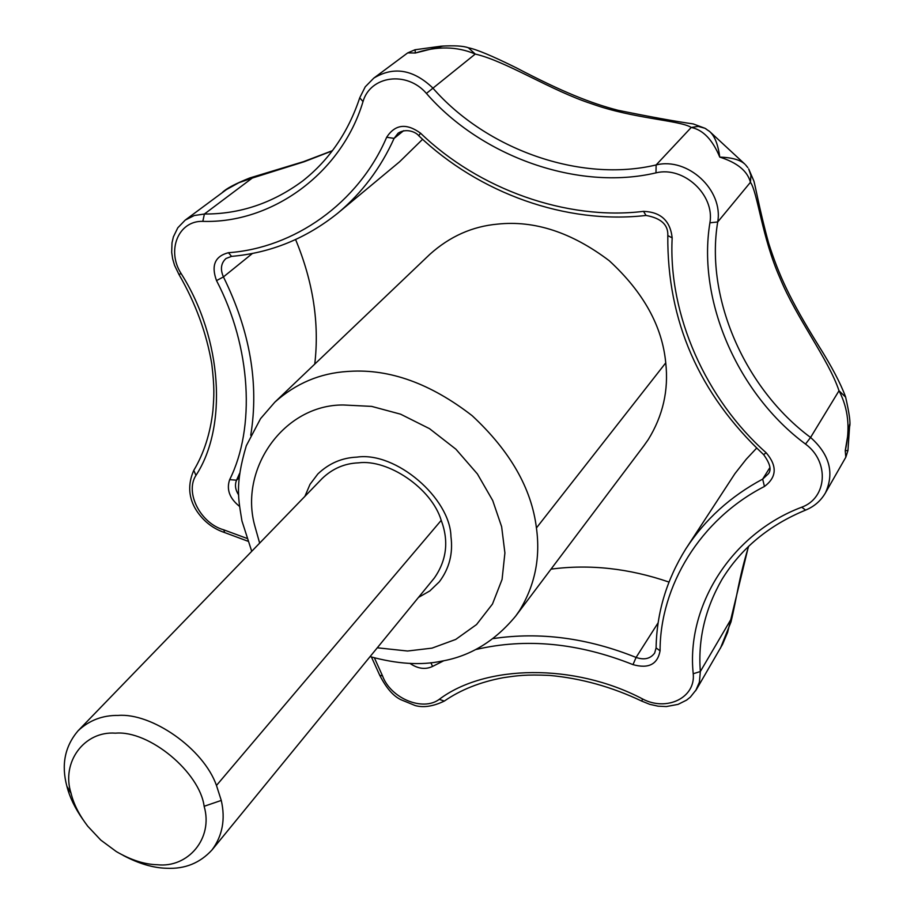 <?xml version="1.0" encoding="UTF-8"?>
<svg xmlns="http://www.w3.org/2000/svg" width="914" height="914" viewBox="0 0 914 914"><rect width="100%" height="100%" fill="white"/><g stroke="black" fill="none" stroke-linecap="round" stroke-linejoin="round"><path stroke-width="1.37" d="M123.184 855.401C138.757 863.661 153.244 867.957 166.645 868.266C184.891 869.18 200.029 863.056 212.071 849.871C222.49 835.716 225.564 819.241 221.268 800.424L216.469 785.457C203.422 748.372 151.575 712.771 118.237 715.422C102.471 715.216 89.058 720.369 77.998 730.869C64.837 746.395 61.135 764.869 66.893 786.291C69.624 797.099 74.982 808.205 82.968 819.618M212.071 849.871L434.321 578.036C446.683 560.328 448.98 541.088 441.222 520.352C431.534 488.03 387.879 458.942 358.425 462.85C344.567 463.398 332.479 468.619 322.174 478.502L77.998 730.869M115.507 733.165C84.339 730.743 60.952 762.185 71.075 793.363C73.657 804.046 79.198 814.98 87.698 826.165L100.803 840.103L116.364 851.608C131.01 860.085 144.686 864.461 157.391 864.735C187.861 868.14 213.568 838.526 204.13 806.297C199.858 772.513 149.348 730.115 115.507 733.165M450.956 536.598C450.179 498.279 395.945 451.31 356.928 457.126C342.007 457.743 328.994 463.352 317.866 473.943L310.04 484.294L304.899 496.348L310.04 484.294L317.866 473.943C328.994 463.352 342.007 457.743 356.928 457.126C395.945 451.31 450.179 498.279 450.956 536.598C453.173 553.438 449.3 568.485 439.36 581.772C449.3 568.485 453.173 553.438 450.956 536.598M418.486 597.413L429.843 590.924L439.36 581.772L429.843 590.924L418.486 597.413M643.982 445.621L648.186 439.68C662.924 415.847 668.774 390.244 665.746 362.869C662.307 326.332 643.479 292.286 609.25 260.73C571.764 232.396 534.553 220.183 497.604 224.113C472.401 226.364 449.837 236.406 429.923 254.263L274.817 402.183L260.547 418.658L246.3 445.735C234.372 485.837 238.794 500.472 241.947 520.969L251.727 551.313M708.898 130.896L709.71 131.57C714.737 136.072 718.084 144.583 719.764 157.105C732 157.516 740.397 159.893 744.933 164.2L709.71 131.559L705.002 128.291L698.227 126.406L691.247 127.446C680.05 120.282 633.448 118.797 592.135 103.945C550.605 90.486 506.71 61.409 475.257 54.052C456.977 46.306 437.006 45.951 415.367 53.012L443.233 45.997M747.835 167.639L745.618 164.92M849.643 424.267L845.233 450.751L847.964 450.431M415.036 49.756L415.367 53.012L407.69 52.898L414.979 49.767L441.154 46.18C454.304 45.392 463.364 45.917 468.368 47.779L475.257 54.052L426.427 93.422C406.856 70.595 370.353 75.656 363.018 101.591C341.253 174.266 270.955 223.667 202.817 221.359C178.321 220.525 166.279 250.573 181.155 273.594C222.708 339.06 227.586 427.329 195.95 475.406C184.674 492.612 200.612 523.471 223.804 529.857L246.746 538.323M756.666 448.089L746.212 459.262L734.959 473.601L685.854 548.823C704.911 519.552 730.514 496.313 762.676 479.107L764.447 486.465C700.09 519.346 660.022 586.171 660.068 650.848C657.543 664.375 648.517 668.968 632.991 664.627C578.379 642.896 526.064 637.846 476.034 649.488M668.968 582.058C628.969 568.337 589.656 564.029 551.005 569.148M314.759 364.103C319.523 323.293 313.136 281.786 295.599 239.571M239.537 506.39C229.574 498.404 226.284 489.493 229.665 479.633C255.44 428.186 251.396 347.331 216.527 280.609C210.985 265.483 214.961 256.183 228.431 252.71C293.782 248.128 358.219 203.571 386.668 137.26L394.105 138.38C380.738 168.016 361.99 192.945 337.826 213.145L399.532 161.835L422.599 139.294M748.635 546.275C738.535 579.293 737.084 596.545 730.994 621.92L730.732 619.726L748.44 546.458M439.257 699.347L444.318 701.072C433.259 706.385 423.559 707.882 415.207 705.562L401.029 699.758C393.374 696.205 386.268 688.036 379.721 675.252L382.555 675.937C390.666 698.342 422.805 711.743 439.257 699.347C485.22 664.592 574.106 662.89 642.519 698.924L641.777 701.118L649.717 704.317L658.034 706.168L666.363 706.556L678.074 704.374L686.597 700.113L690.367 697.096L696.399 689.533L722.506 644.45L727.601 632.397L730.732 619.726L700.341 671.516L699.404 682.141L695.657 690.756M642.519 698.924C666.592 711.835 695.783 697.77 693.223 673.744C686.106 606.862 730.617 533.936 801.738 507.201C827.136 498.073 829.672 461.73 805.508 444.067L810.581 437.463L839.006 390.758C828.632 359.442 796.288 317.992 779.905 277.833C762.116 237.994 757.557 192.1 750.44 182.297L750.942 175.419L748.68 168.907L753.57 180.309C754.564 181.212 759.351 209.729 768.72 243.387C778.877 275.068 789.605 298.947 818.556 345.595C831.523 366.148 840.526 383.217 845.553 396.802C849.38 413.585 850.728 423.525 849.574 426.621L847.952 450.522L845.827 457.194L845.233 450.751C850.42 428.552 848.341 408.558 839.006 390.758L845.679 397.167M222.479 192.34C226.432 188.455 235.549 183.668 249.83 177.944L252.275 178.059L238.862 182.72L226.375 189.609L185.222 220.091L194.282 215.521L204.405 214.013L202.817 221.359M332.319 150.856L304.088 161.778L252.275 178.059L204.405 214.013C239.788 214.219 272.543 203.205 302.671 180.972C329.223 160.03 348.245 132.313 359.739 97.798L363.018 101.591M706.191 128.988L705.014 128.303M805.508 444.067C738.512 394.517 696.948 301.346 709.915 222.81L717.707 221.965L750.44 182.297C747.515 171.055 737.29 162.658 719.764 157.105C712.566 139.739 703.072 129.857 691.247 127.446L656.138 164.943C687.774 156.945 723.511 190.066 717.707 221.965C704.945 298.398 745.321 389.215 810.581 437.463C829.581 454.452 834.539 472.926 825.445 492.875L845.827 457.194M468.002 47.688L468.368 47.779C476.343 49.265 492.36 55.971 516.433 67.887C562.19 91.834 590.638 103.191 617.99 110.274C649.991 116.798 675.069 121.345 693.223 123.927L705.002 128.291M441.222 520.352L216.469 785.457M71.075 793.363L66.893 786.291M204.13 806.297L221.268 800.424M370.079 656.618C397.144 664.032 420.977 665.541 441.599 661.153C470.207 656.218 494.92 641.182 515.736 616.013L519.506 610.609C534.93 585.36 540.562 557.803 536.427 527.949C531.594 488.499 510.161 451.07 472.138 415.676C430.631 383.549 389.73 368.765 349.445 371.347L347.606 371.461C320.117 373.152 295.85 383.4 274.817 402.183M536.427 527.949L665.746 362.869M377.288 647.798L407.575 651.019L432.025 648.129L455.72 639.434L476.56 624.536L492.486 604.028L502.072 579.442L504.905 552.947L501.637 526.715L492.715 500.529L477.394 473.932L455.892 449.185L429.534 428.677L400.595 414.179L371.644 406.387L343.31 404.982C284.014 404.536 238.337 469.122 255.052 526.772L259.645 543.122M766.161 452.75L763.636 454.646C699.027 393.98 667.083 320.951 667.803 235.549C668.34 224.844 661.085 218.138 646.027 215.453C565.903 224.673 479.13 193.277 418.761 135.752L420.543 133.17C478.616 189.164 566.349 220.834 643.502 211.363C660.776 211.979 670.328 220.822 672.167 237.891C668.123 315.033 706.099 399.521 766.161 452.75C777.391 465.98 776.82 477.211 764.447 486.465M386.668 137.26C395.099 124.293 406.399 122.922 420.543 133.17M418.761 135.752C416.27 132.336 406.513 127.732 398.116 133.17L394.105 138.38L403.634 130.679M228.431 252.71L231.55 256.377C270.715 252.95 306.144 238.531 337.826 213.145M646.027 215.453L643.502 211.363M216.527 280.609L223.439 276.908C250.025 330.902 259.13 383.686 250.744 435.258M231.55 256.377L226.009 258.491C220.96 263.163 220.103 269.31 223.439 276.908L252.538 253.384M667.803 235.549L672.167 237.891M229.665 479.633L236.555 480.193C234.612 484.923 235.321 489.858 238.68 495.011M239.628 473.315L236.555 480.193L239.148 477.679M769.828 467.671L762.676 479.107L768.034 474.103C771.77 470.333 770.296 463.844 763.636 454.646M685.854 548.823C666.614 579.705 656.686 612.734 656.092 647.912L660.068 650.848M443.861 660.708L432.562 666.432L430.882 662.707M432.562 666.432C425.387 669.813 417.835 668.797 409.895 663.37M493.389 638.566C540.071 631.677 587.633 637.972 636.087 657.44L632.991 664.627M658.206 622.685L636.087 657.44C644.233 660.228 650.414 658.777 654.653 653.064L656.092 647.912M709.915 222.81C714.931 194.876 683.672 165.914 655.978 172.86C578.048 191.255 481.324 156.625 426.427 93.422M655.978 172.86L656.138 164.943C580.31 182.994 486.042 149.359 432.608 87.778C413.174 69.384 393.58 66.162 373.815 78.101L407.69 52.898M801.738 507.201L805.6 510.103C814.237 506.55 820.852 500.815 825.445 492.875M247.717 541.145L224.627 532.554C213.693 528.898 204.747 522.214 197.801 512.48C192.945 505.613 184.719 490.795 193.791 470.344C203.948 453.333 210.334 433.385 212.939 410.489C214.002 395.922 214.653 388.153 211.808 364.16C206.541 333.084 195.573 303.174 178.938 274.44L181.155 273.594M693.223 673.744L700.341 671.516C697.873 639.697 705.037 609.055 721.854 579.613C740.911 548.446 768.823 525.276 805.6 510.103M193.791 470.344L195.95 475.406M224.627 532.554L223.804 529.857M374.386 657.84L382.555 675.937M515.736 616.013L644.599 444.81M359.739 97.798L365.246 86.819L373.815 78.101M178.938 274.44L174.551 265.311L172.666 258.879L171.683 252.355L172.003 242.816L173.386 236.863L177.796 227.792L185.222 220.091M444.318 701.072C460.656 689.784 480.216 682.015 502.997 677.742C517.53 675.606 525.287 674.383 549.543 675.412C581.087 678.302 611.832 686.871 641.777 701.118M379.721 675.252L371.438 657.017M730.994 621.92L720.426 648.277M249.842 177.944L303.597 161.629L332.479 150.639"/></g></svg>
